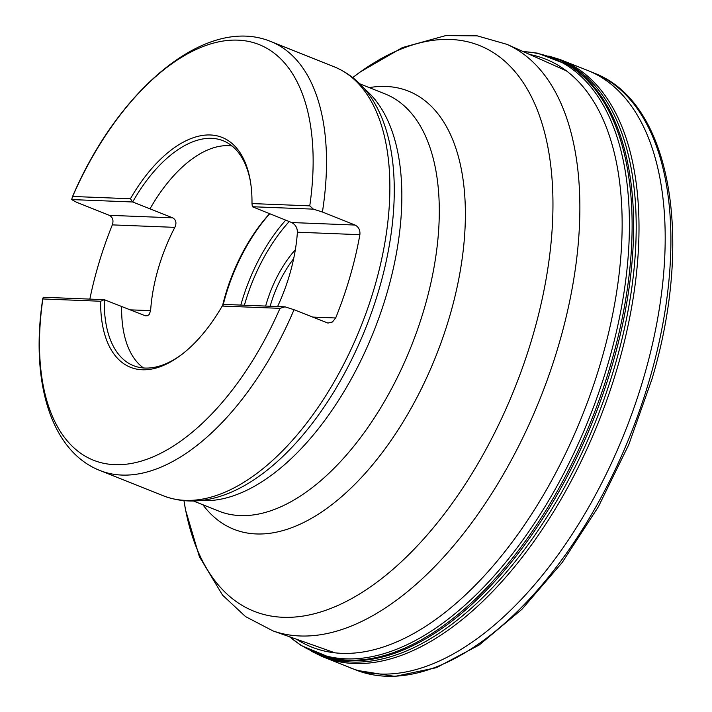<?xml version="1.0" encoding="UTF-8"?>
<svg xmlns="http://www.w3.org/2000/svg" width="712" height="712" viewBox="0 0 712 712"><rect width="100%" height="100%" fill="white"/><g stroke="black" fill="none" stroke-linecap="round" stroke-linejoin="round"><path stroke-width="1.07" d="M312.443 317.054L335.681 317.97L332.451 321.975L327.956 323.079L294.029 309.711L284.996 306.836L279.985 308.349A223.746 117.24 111.7 0 1 114.65 464.66A223.746 117.24 111.7 0 1 42.862 298.96L42.827 298.328M284.996 306.836L223.96 304.416L222.206 306.062A123.728 64.837 -68.3 0 1 180.447 355.475A123.728 64.837 -68.3 0 1 100.641 301.247L42.862 298.96L43.254 297.26L104.29 299.681A121.067 63.439 -68.3 0 0 134.417 366.012A121.067 63.439 -68.3 0 0 181.409 354.754M100.641 301.247L104.29 299.681L145.435 315.843L147.411 315.728L149.111 314.633L150.624 310.646A120.497 63.137 -68.3 0 1 174.823 227.359L112.327 224.885C113.769 220.435 112.754 217.249 109.292 215.318L76.611 202.288L71.636 199.574L72.642 196.468A223.746 117.24 111.7 0 1 237.977 40.148A223.746 117.24 111.7 0 1 309.764 205.857L313.378 209.141L322.411 212.016L355.092 225.054C358.706 226.977 360.299 230.181 359.88 234.684L297.385 232.21A120.497 63.137 -68.3 0 1 277.591 306.543M72.224 197.242L72.642 196.468L130.421 198.755L132.672 201.986L71.636 199.574M222.206 306.062L279.985 308.349M250.455 181.658A121.067 63.439 -68.3 0 0 224.111 141.145A121.067 63.439 -68.3 0 0 132.672 201.986L172.696 217.828C176.104 219.866 176.816 223.034 174.823 227.359M309.764 205.857L251.986 203.57A123.728 64.837 -68.3 0 0 250.259 180.474A123.728 64.837 -68.3 0 0 130.421 198.755M251.986 203.57L252.342 206.729L313.378 209.141M112.327 224.885A230.884 120.978 -68.3 0 0 89.854 299.111M335.681 317.97A230.884 120.978 -68.3 0 0 359.88 234.684M252.342 206.729L291.68 222.544C295.453 224.591 297.358 227.813 297.385 232.21M222.527 305.76A120.497 63.137 111.7 0 1 269.572 213.725M121.645 306.48A120.497 63.137 -68.3 0 0 143.495 367.962M232.041 145.987A120.497 63.137 -68.3 0 0 150.027 208.785M293.664 258.67A79.068 41.429 -68.3 0 0 270.142 306.249M265.656 306.071A82.236 43.085 111.7 0 1 295.355 249.69M529.799 54.53A316.368 165.771 111.7 0 1 601.702 359.124A316.368 165.771 111.7 0 1 601.542 359.667A316.368 165.771 111.7 0 1 601.471 359.925A316.368 165.771 111.7 0 1 296.557 639.243M350.509 667.945A321.432 168.433 111.7 0 0 644.182 375.972A321.432 168.433 111.7 0 0 644.636 374.387A321.432 168.433 111.7 0 0 588.691 70.844L595.134 73.532A321.334 168.379 111.7 0 1 650.261 377.013A321.334 168.379 111.7 0 1 649.896 378.268A321.334 168.379 111.7 0 1 357.032 670.428L321.94 656.437A321.334 168.379 111.7 0 0 322.002 656.464L311.393 651.204M294.029 309.711A230.884 120.978 111.7 0 1 99.778 470.445L163.19 495.739A230.884 120.978 -68.3 0 0 361.1 326.114A230.884 120.978 -68.3 0 0 334.275 66.839L270.863 41.545A230.884 120.978 111.7 0 1 322.411 212.016M193.433 500.999L218.806 511.118A224.556 117.667 -68.3 0 0 240.122 515.568A224.556 117.667 -68.3 0 0 418.451 326.87A224.556 117.667 -68.3 0 0 385.21 93.966L359.836 83.847M364.686 89.116A224.556 117.667 111.7 0 1 374.557 329.416A224.556 117.667 111.7 0 1 202.671 500.634A224.556 117.667 111.7 0 1 200.579 500.518M369.27 87.612A235.85 123.585 111.7 0 1 453.847 301.025A235.85 123.585 111.7 0 1 256.169 533.938A235.85 123.585 111.7 0 1 202.875 504.763M183.999 500.687A304.54 159.577 -68.3 0 0 282.833 617.277A304.54 159.577 -68.3 0 0 533.066 334.96A304.54 159.577 -68.3 0 0 450.705 39.471A304.54 159.577 -68.3 0 0 352.778 77.572M566.627 70.951L506.971 44.358A315.817 165.487 111.7 0 1 549.477 373.667A315.817 165.487 111.7 0 1 299.743 635.958A315.817 165.487 111.7 0 1 272.999 630.912L334.578 652.69M163.19 495.739C182.842 503.233 203.855 502.725 226.211 494.217A228.579 119.776 -68.3 0 0 365.737 327.965A228.579 119.776 -68.3 0 0 378.953 111.33C368.585 89.765 353.695 74.938 334.275 66.839M291.68 222.544L355.092 225.054M130.047 309.836L150.624 310.646M109.292 215.318L172.696 217.828M289.214 221.557A121.138 63.475 -68.3 0 0 244.412 305.226M240.834 305.083A123.665 64.801 111.7 0 1 285.708 220.159M269.688 213.769A123.665 64.801 -68.3 0 0 223.105 305.217M523.222 51.602A319.991 167.667 111.7 0 1 608.511 362.025A319.991 167.667 111.7 0 1 289.766 636.848M522.937 51.478L537.427 53.142L567.802 64.765A320.507 167.943 111.7 0 1 611.181 362.897A320.507 167.943 111.7 0 1 611.163 362.978A320.507 167.943 111.7 0 1 331.178 657.977L301.132 645.508L289.481 636.742M562.026 61.561A320.382 167.872 111.7 0 1 612.827 363.093A320.382 167.872 111.7 0 1 612.676 363.61A320.382 167.872 111.7 0 1 324.779 656.331M552.485 57.361A320.8 168.094 111.7 0 1 615.622 363.218A320.8 168.094 111.7 0 1 615.239 364.553A320.8 168.094 111.7 0 1 314.962 652.806M588.691 70.844L560.041 59.532A321.334 168.379 111.7 0 1 560.113 59.559A321.334 168.379 111.7 0 1 620.375 357.121A321.334 168.379 111.7 0 1 618.399 364.135A321.334 168.379 111.7 0 1 617.989 365.541A321.334 168.379 111.7 0 1 322.002 656.464M42.836 298.248C30.162 379.897 50.116 450.794 99.778 470.445M72.206 197.304C117.614 90.326 205.617 14.587 270.863 41.545M352.743 77.546L360.014 72.081L402.396 47.579L445.739 35.6L477.209 35.849L506.971 44.358M183.954 500.687L185.467 509.659L199.351 556.597L222.544 595.125L245.551 616.601L272.999 630.912M560.113 59.559L548.792 56.07M594.351 73.203C670.553 102.172 694.271 237.79 651.987 379.051L628.794 444.617L598.383 506.739L562.195 562.516L521.905 609.303L479.345 644.912L436.403 667.678L394.911 676.4L356.89 670.375"/></g></svg>
